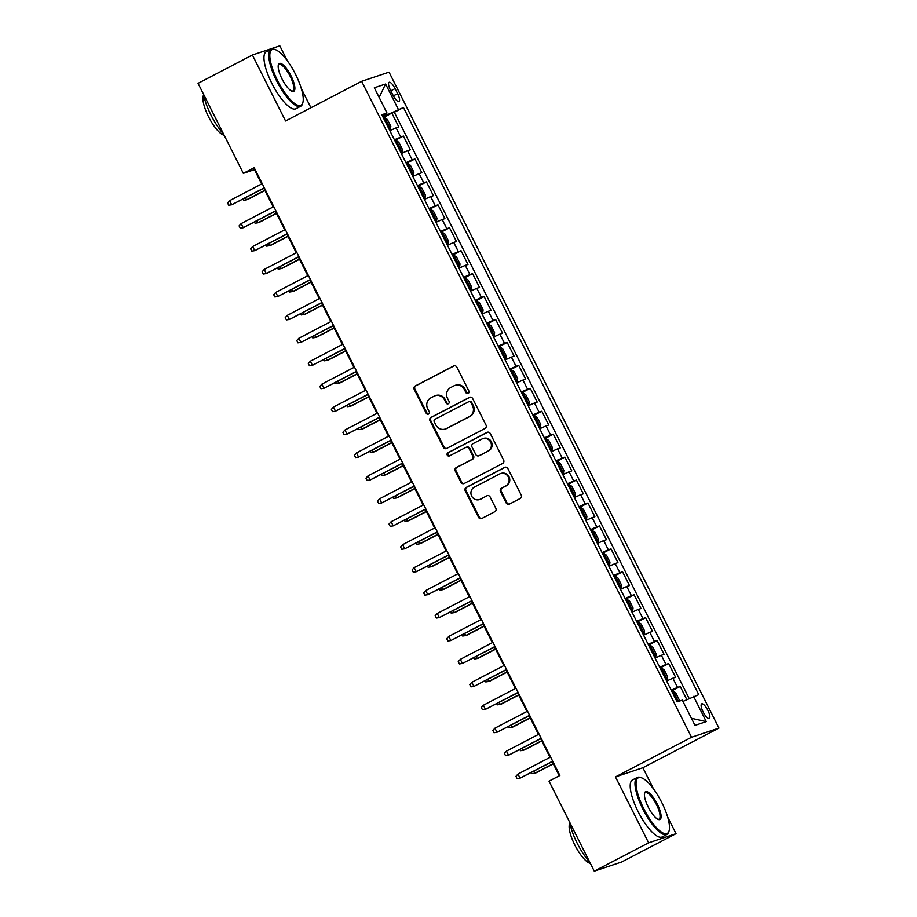 <?xml version="1.0" encoding="UTF-8"?>
<svg xmlns="http://www.w3.org/2000/svg" width="917" height="917" viewBox="0 0 917 917"><rect width="100%" height="100%" fill="white"/><g stroke="black" fill="none" stroke-linecap="round" stroke-linejoin="round"><path stroke-width="1.38" d="M468.197 393.404A1.765 1.685 -108.5 0 0 468.896 391.043L456.861 367.132A2.522 2.407 -108.5 0 0 453.606 365.986L415.195 386A2.522 2.407 -108.5 0 0 414.197 389.358L426.222 413.28A1.765 1.685 -108.5 0 0 428.514 414.083A1.765 1.685 -108.5 0 0 429.213 411.722L427.654 408.627A8.07 7.691 -108.5 0 1 430.864 397.863L434.062 396.201A8.07 7.691 -108.5 0 1 444.504 399.846L446.063 402.941A1.765 1.685 -108.5 0 0 448.356 403.744A1.765 1.685 -108.5 0 0 449.055 401.382L447.496 398.287A8.07 7.691 -108.5 0 1 450.705 387.524L453.904 385.862A8.07 7.691 -108.5 0 1 464.357 389.507L465.905 392.602A1.765 1.685 -108.5 0 0 468.197 393.404M707.867 710.354A8.219 2.476 62.5 0 0 701.7 703.855A8.219 2.476 62.5 0 0 703.121 711.947A8.219 2.476 62.5 0 0 709.299 718.447A8.219 2.476 62.5 0 0 707.867 710.354M506.195 502.952A2.522 2.407 -108.5 0 0 509.462 504.086L520.237 498.47A2.522 2.407 -108.5 0 0 521.234 495.111L507.869 468.541A2.522 2.407 -108.5 0 0 504.602 467.406L466.203 487.42A2.522 2.407 -108.5 0 0 465.206 490.778L478.559 517.348A2.522 2.407 -108.5 0 0 481.826 518.483L494.848 511.697A2.522 2.407 -108.5 0 0 495.845 508.339L490.125 496.968A2.522 2.407 -108.5 0 0 486.858 495.833L480.405 499.192A6.751 6.43 -108.5 0 1 471.464 495.684A6.751 6.43 -108.5 0 1 474.353 487.145L499.627 473.974A6.751 6.43 -108.5 0 1 508.58 477.482A6.751 6.43 -108.5 0 1 505.691 486.021L501.473 488.211A2.522 2.407 -108.5 0 0 500.476 491.581L506.195 502.952L506.929 502.699A2.522 2.407 -108.5 0 0 509.485 504.075M653.592 789.033L642.874 767.724L615.456 776.894L648.617 842.838L594.273 871.15L621.692 861.98L676.035 833.656L667.61 816.921M615.456 776.894L691.533 737.257L361.63 81.326L389.049 72.145L718.951 728.087L691.533 737.257M287.353 60.854L279.811 45.85L252.393 55.02L285.554 120.964L361.63 81.326M252.393 55.02L198.049 83.344L243.326 173.359L254.445 169.634L261.643 183.962M594.273 871.15L549.008 781.135L559.874 775.473L254.192 167.696L243.326 173.359M485.024 428.457A2.522 2.407 -108.5 0 0 486.021 425.098L472.656 398.528A2.522 2.407 -108.5 0 0 469.389 397.393L430.99 417.407A2.522 2.407 -108.5 0 0 429.993 420.765L443.347 447.336A2.522 2.407 -108.5 0 0 446.613 448.47L485.024 428.457M490.263 433.535L503.628 460.105A2.522 2.407 -108.5 0 1 502.631 463.463L464.22 483.477A2.522 2.407 -108.5 0 1 460.953 482.342L455.233 470.971A2.522 2.407 -108.5 0 1 456.242 467.601L471.819 459.486A2.522 2.407 -108.5 0 0 472.817 456.127L469.023 448.585A2.522 2.407 -108.5 0 0 465.756 447.45L449.536 455.898A1.765 1.685 -108.5 0 1 447.198 454.981A1.765 1.685 -108.5 0 1 447.954 452.746L486.996 432.4A2.522 2.407 -108.5 0 1 490.263 433.535M686.822 699.579L680.219 686.478L671.622 690.959M671.244 690.192L677.525 687.383L672.906 678.202L675.611 677.296L668.688 663.541L660.091 668.023M659.701 667.255L665.983 664.447L661.375 655.277L664.08 654.371L657.157 640.605L648.548 645.087M648.17 644.33L654.451 641.51L649.832 632.34L652.537 631.435L645.614 617.668L637.017 622.15M636.639 621.394L642.92 618.574L638.301 609.404L641.006 608.498L634.083 594.732L625.486 599.214M625.096 598.457L631.377 595.637L626.769 586.467L629.475 585.562L622.551 571.795L613.943 576.277M613.565 575.521L619.846 572.701L615.227 563.531L617.932 562.625L611.02 548.87L602.412 553.352M602.033 552.584L608.315 549.776L603.695 540.594L606.401 539.689L599.477 525.934L590.88 530.416M590.491 529.648L596.772 526.839L592.164 517.658L594.869 516.752L587.946 502.997L579.338 507.479M578.959 506.711L585.241 503.903L580.621 494.722L583.327 493.827L576.415 480.061L567.806 484.543M567.428 483.786L573.71 480.966L569.09 471.797L571.795 470.891L564.872 457.125L556.275 461.606M555.885 460.85L562.167 458.03L557.559 448.86L560.264 447.954L553.341 434.188L544.732 438.67M544.354 437.913L550.636 435.094L546.016 425.924L548.721 425.018L541.809 411.252L533.201 415.733M532.823 414.977L539.104 412.157L534.485 402.987L537.19 402.082L530.267 388.327L521.67 392.808M521.28 392.04L527.562 389.232L522.954 380.051L525.659 379.145L518.735 365.39L510.139 369.872M509.749 369.104L516.03 366.296L511.411 357.114L514.116 356.209L507.204 342.454L498.596 346.935M498.218 346.168L504.499 343.359L499.88 334.178L502.585 333.284L495.661 319.517L487.065 323.999M486.675 323.243L492.956 320.423L488.348 311.253L491.053 310.347L484.13 296.581L475.533 301.063M475.144 300.306L481.425 297.486L476.806 288.316L479.511 287.411L472.599 273.644L463.991 278.126M463.612 277.37L469.894 274.55L465.274 265.38L467.979 264.474L461.056 250.708L452.459 255.19M452.07 254.433L458.351 251.613L453.743 242.443L456.448 241.538L449.525 227.783L440.928 232.265M440.538 231.497L446.82 228.688L442.2 219.507L444.905 218.601L437.994 204.846L429.385 209.328M429.007 208.56L435.288 205.752L430.669 196.57L433.374 195.665L426.451 181.91L417.854 186.392M417.464 185.624L423.746 182.815L419.138 173.634L421.843 172.74L414.92 158.973L406.323 163.455M405.933 162.699L412.214 159.879L407.595 150.709L410.3 149.803L403.388 136.037L394.402 139.762M394.78 140.519L403.388 136.037M390.482 90.153L393.026 95.196A7.966 2.396 62.5 0 0 398.998 101.5A7.966 2.396 62.5 0 0 397.623 93.66L395.078 88.617A7.966 2.396 62.5 0 0 389.106 82.324A7.966 2.396 62.5 0 0 390.482 90.153M682.947 701.413L698.754 694.65L403.457 107.518L382.825 116.746M693.573 696.381L706.262 721.61L694.994 725.381L682.305 700.152L677.124 701.883L381.827 114.751L387.008 113.02L374.319 87.791L385.587 84.02L398.276 109.249M689.16 698.479L394.333 112.275L391.846 113.1L398.769 126.867L389.782 130.581M412.214 159.879L414.92 158.973M423.746 182.815L426.451 181.91M435.288 205.752L437.994 204.846M446.82 228.688L449.525 227.783M458.351 251.613L461.056 250.708M469.894 274.55L472.599 273.644M481.425 297.486L484.13 296.581M492.956 320.423L495.661 319.517M504.499 343.359L507.204 342.454M516.03 366.296L518.735 365.39M527.562 389.232L530.267 388.327M539.104 412.157L541.809 411.252M550.636 435.094L553.341 434.188M562.167 458.03L564.872 457.125M573.71 480.966L576.415 480.061M585.241 503.903L587.946 502.997M596.772 526.839L599.477 525.934M608.315 549.776L611.02 548.87M619.846 572.701L622.551 571.795M631.377 595.637L634.083 594.732M642.92 618.574L645.614 617.668M654.451 641.51L657.157 640.605M665.983 664.447L668.688 663.541M677.525 687.383L680.219 686.478M386.619 114.774L386.034 113.628M648.617 842.838L676.035 833.656M642.874 767.724L718.951 728.087M310.932 107.736L301.384 88.743M263.821 188.294L273.186 206.898M275.352 211.231L284.717 229.835M286.895 234.156L296.248 252.771M298.426 257.092L307.791 275.708M309.957 280.029L319.322 298.644M321.5 302.965L330.854 321.569M333.031 325.902L342.396 344.505M344.563 348.838L353.928 367.442M356.105 371.775L365.459 390.378M367.637 394.7L377.002 413.315M379.168 417.636L388.533 436.251M390.711 440.573L400.064 459.188M402.242 463.509L411.595 482.113M413.773 486.446L423.138 505.049M425.316 509.382L434.669 527.986M436.847 532.318L446.201 550.922M448.379 555.243L457.743 573.859M459.921 578.18L469.275 596.795M471.453 601.116L480.806 619.732M482.984 624.053L492.349 642.668M494.527 646.989L503.88 665.593M506.058 669.926L515.411 688.529M517.589 692.862L526.954 711.466M529.132 715.787L538.485 734.402M540.663 738.724L550.017 757.339M552.194 761.66L559.29 775.771M255.018 169.336L254.445 169.634M383.249 117.582L391.846 113.1M394.333 112.275L403.457 107.518M382.389 115.874L387.008 113.02M407.595 150.709L401.325 153.517M419.138 173.634L412.856 176.454M430.669 196.57L424.388 199.39M442.2 219.507L435.93 222.327M453.743 242.443L447.462 245.263M465.274 265.38L458.993 268.188M476.806 288.316L470.536 291.125M488.348 311.253L482.067 314.061M499.88 334.178L493.598 336.998M511.411 357.114L505.141 359.934M522.954 380.051L516.672 382.87M534.485 402.987L528.203 405.807M546.016 425.924L539.746 428.732M557.559 448.86L551.277 451.668M569.09 471.797L562.809 474.605M580.621 494.722L574.351 497.541M592.164 517.658L585.883 520.478M603.695 540.594L597.414 543.414M615.227 563.531L608.945 566.351M626.769 586.467L620.488 589.276M638.301 609.404L632.019 612.212M649.832 632.34L643.551 635.149M661.375 655.277L655.093 658.085M672.906 678.202L666.625 681.022M379.168 97.42L385.587 84.02M706.262 721.61L691.429 718.286M468.323 393.336A1.765 1.685 -108.5 0 1 466.65 392.361L465.091 389.255A8.07 7.691 -108.5 0 0 455.703 385.163L454.958 385.415M435.117 395.754L435.862 395.502A8.07 7.691 -108.5 0 1 445.249 399.594L446.808 402.701A1.765 1.685 -108.5 0 0 448.47 403.675M454.316 365.757L415.94 385.748A2.522 2.407 -108.5 0 0 414.931 389.117L426.967 413.028A1.765 1.685 -108.5 0 0 428.629 414.003M470.112 397.164L431.735 417.155A2.522 2.407 -108.5 0 0 430.726 420.525L444.092 447.083A2.522 2.407 -108.5 0 0 446.648 448.459M470.914 402.563A1.765 1.685 -108.5 0 0 468.633 401.772L434.922 419.333A1.765 1.685 -108.5 0 0 434.222 421.682L435.862 424.949A8.07 7.691 -108.5 0 0 446.315 428.594L469.355 416.593A8.07 7.691 -108.5 0 0 472.564 405.83L470.914 402.563L471.659 402.322A1.765 1.685 -108.5 0 0 469.607 401.417L468.862 401.669M445.249 429.053L445.994 428.801A8.07 7.691 -108.5 0 0 447.06 428.354L446.315 428.594M471.659 402.322L473.298 405.578A8.07 7.691 -108.5 0 1 470.1 416.341L447.06 428.354M466.088 447.301L466.833 447.06A2.522 2.407 -108.5 0 1 469.768 448.333L473.562 455.875A2.522 2.407 -108.5 0 1 472.553 459.245L456.975 467.361A2.522 2.407 -108.5 0 0 455.978 470.719L461.698 482.09A2.522 2.407 -108.5 0 0 464.254 483.465M487.718 432.171L448.7 452.494A1.765 1.685 -108.5 0 0 449.685 455.818M487.982 451.072A6.751 6.43 -108.5 0 0 482.812 438.647A6.751 6.43 -108.5 0 0 481.918 439.025L473.012 443.668A2.522 2.407 -108.5 0 0 472.014 447.026L475.808 454.568A2.522 2.407 -108.5 0 0 479.064 455.715L488.715 450.82A6.751 6.43 -108.5 0 0 483.546 438.395L482.812 438.647M478.731 455.852L479.476 455.6A2.522 2.407 -108.5 0 0 479.809 455.462L479.064 455.715M488.715 450.82L479.809 455.462M500.522 473.596L501.255 473.355A6.751 6.43 -108.5 0 1 506.425 485.769L502.218 487.97A2.522 2.407 -108.5 0 0 501.221 491.329L506.929 502.699M479.522 499.57L480.256 499.318A6.751 6.43 -108.5 0 0 481.15 498.951L480.405 499.192M486.858 495.833L481.15 498.951M505.324 467.177L466.948 487.168A2.522 2.407 -108.5 0 0 465.939 490.526L479.304 517.096A2.522 2.407 -108.5 0 0 481.861 518.472M389.347 129.698L390.47 129.114L390.802 126.317L387.341 119.439L384.704 117.64L383.524 118.121M390.47 129.114L389.289 129.595M387.1 125.239L385.713 122.488M245.515 197.831L246.513 199.826L247.842 199.379L264.921 190.484M242.959 199.161L243.521 200.284L246.513 199.826L264.818 190.278M229.617 200.651L227.554 202.944L228.7 205.236L231.692 204.778L229.617 200.651L262.228 183.664M264.302 187.79L231.692 204.778L264.405 187.985M295.572 74.392A31.35 9.422 62.5 0 0 275.409 49.656A31.35 9.422 62.5 0 0 277.484 80.444A31.35 9.422 62.5 0 0 302.908 102.44A31.35 9.422 62.5 0 0 295.572 74.392M302.908 102.44L302.667 103.392A32.118 9.651 -117.5 0 1 300.719 106.246A32.118 9.651 -117.5 0 1 276.613 80.856A32.118 9.651 -117.5 0 1 271.031 49.277A32.118 9.651 -117.5 0 1 274.492 49.323L275.409 49.656M291.044 75.905A15.681 4.711 -117.5 0 1 292.087 91.299A15.681 4.711 -117.5 0 1 282.012 78.931A15.681 4.711 -117.5 0 1 278.332 64.912A15.681 4.711 -117.5 0 1 291.044 75.905M291.606 91.092A14.901 4.482 62.5 0 0 292.764 90.978A14.901 4.482 62.5 0 0 290.173 76.317A14.901 4.482 62.5 0 0 278.986 64.545A14.901 4.482 62.5 0 0 278.229 65.428M223.588 134.111A32.118 9.651 -117.5 0 1 210.967 115.061A32.118 9.651 -117.5 0 1 203.551 94.279M224.161 135.257A23.131 6.958 -117.5 0 1 208.56 116.803A23.131 6.958 -117.5 0 1 203.666 94.887M300.719 106.246L295.939 108.745A32.118 9.651 -117.5 0 1 271.833 83.355A32.118 9.651 -117.5 0 1 266.251 51.765L271.031 49.277M661.81 802.581A31.35 9.422 62.5 0 0 641.648 777.845A31.35 9.422 62.5 0 0 643.723 808.622A31.35 9.422 62.5 0 0 669.146 830.619A31.35 9.422 62.5 0 0 661.81 802.581M669.146 830.619L668.906 831.57A32.118 9.651 -117.5 0 1 666.957 834.424A32.118 9.651 -117.5 0 1 642.851 809.046A32.118 9.651 -117.5 0 1 637.269 777.456A32.118 9.651 -117.5 0 1 640.731 777.501L641.648 777.845M657.283 804.094A15.681 4.711 -117.5 0 1 658.326 819.477A15.681 4.711 -117.5 0 1 648.25 807.109A15.681 4.711 -117.5 0 1 644.571 793.09A15.681 4.711 -117.5 0 1 657.283 804.094M657.844 819.271A14.901 4.482 62.5 0 0 659.002 819.156A14.901 4.482 62.5 0 0 656.412 804.507A14.901 4.482 62.5 0 0 645.224 792.724A14.901 4.482 62.5 0 0 644.468 793.618M589.826 862.289A32.118 9.651 -117.5 0 1 577.206 843.25A32.118 9.651 -117.5 0 1 569.789 822.469M590.399 863.436A23.131 6.958 -117.5 0 1 574.799 844.981A23.131 6.958 -117.5 0 1 569.904 823.065M666.957 834.424L662.177 836.923A32.118 9.651 -117.5 0 1 638.072 811.534A32.118 9.651 -117.5 0 1 632.489 779.943L637.269 777.456M400.878 152.635L402.013 152.05L402.334 149.253L398.872 142.376L396.236 140.576L395.055 141.058M402.013 152.05L400.821 152.531M398.631 148.176L397.244 145.413M257.047 220.768L258.044 222.762L259.385 222.315L276.453 213.42M254.49 222.097L255.052 223.209L258.044 222.762L276.361 213.214M412.409 175.571L413.544 174.987L413.876 172.19L410.415 165.312L407.778 163.513L406.586 163.994M413.544 174.987L412.352 175.468M410.163 171.101L408.787 168.35M268.578 243.704L269.587 245.699L270.916 245.252L287.995 236.345M266.033 245.034L266.595 246.146L269.587 245.699L287.892 236.15M423.952 198.508L425.075 197.912L425.408 195.126L421.946 188.249L419.31 186.449L418.129 186.93M425.075 197.912L423.895 198.393M420.674 191.137L422.107 193.865M280.121 266.641L281.118 268.624L282.447 268.177L299.527 259.282M277.564 267.97L278.126 269.082L281.118 268.624L299.423 259.087M435.483 221.444L436.618 220.848L436.939 218.063L433.477 211.185L430.841 209.385L429.66 209.867M436.618 220.848L435.426 221.329M432.216 214.062L433.237 216.974M291.652 289.566L292.649 291.56L293.99 291.113L311.058 282.218M289.096 290.895L289.657 292.019L292.649 291.56L310.966 282.023M241.148 223.588L239.085 225.88L240.243 228.173L243.223 227.714L241.148 223.588L273.759 206.6M275.834 210.727L243.223 227.714L275.937 210.921M252.691 246.524L250.616 248.816L251.774 251.109L254.766 250.65L252.691 246.524L285.29 229.537M287.376 233.663L254.766 250.65L287.468 233.858M264.222 269.46L262.159 271.753L263.305 274.045L266.297 273.587L264.222 269.46L296.833 252.473M298.908 256.6L266.297 273.587L299.011 256.794M275.753 292.397L273.69 294.689L274.848 296.982L277.828 296.523L275.753 292.397L308.364 275.398M310.439 279.536L277.828 296.523L310.542 279.731M447.015 244.38L448.149 243.784L448.482 240.999L445.02 234.11L442.384 232.322L441.192 232.803M448.149 243.784L446.957 244.266M444.768 239.91L443.381 237.159M303.183 312.502L304.192 314.497L305.521 314.05L322.601 305.155M300.638 313.832L301.2 314.955L304.192 314.497L322.497 304.96M287.296 315.333L285.221 317.614L286.379 319.907L289.371 319.46L287.296 315.333L319.895 298.334M321.982 302.461L289.371 319.46L322.073 302.667M458.557 267.305L459.681 266.721L460.013 263.936L456.551 257.047L453.915 255.258L452.734 255.74M459.681 266.721L458.5 267.202M456.311 262.847L454.924 260.096M314.726 335.439L315.723 337.433L317.053 336.986L334.132 328.091M312.17 336.768L312.731 337.892L315.723 337.433L334.029 327.896M298.827 338.258L296.764 340.551L297.91 342.843L300.902 342.396L298.827 338.258L331.438 321.271M333.513 325.397L300.902 342.396L333.616 325.592M470.089 290.242L471.223 289.657L471.544 286.861L468.083 279.983L465.446 278.183L464.266 278.665M471.223 289.657L470.031 290.139M467.842 285.783L466.455 283.032M326.257 358.375L327.254 360.37L328.595 359.923L345.663 351.028M323.701 359.705L324.263 360.828L327.254 360.37L345.571 350.821M310.359 361.195L308.295 363.487L309.453 365.78L312.433 365.321L310.359 361.195L342.969 344.207M345.044 348.334L312.433 365.321L345.147 348.529M481.62 313.178L482.755 312.594L483.087 309.797L479.625 302.919L476.989 301.12L475.797 301.601M482.755 312.594L481.563 313.075M478.353 305.808L479.774 308.536M337.788 381.312L338.797 383.306L340.127 382.859L357.206 373.964M335.244 382.641L335.805 383.753L338.797 383.306L357.103 373.758M321.901 384.131L319.827 386.424L320.984 388.716L323.976 388.258L321.901 384.131L354.501 367.144M356.587 371.27L323.976 388.258L356.679 371.465M493.151 336.115L494.286 335.53L494.618 332.733L491.157 325.856L488.52 324.056L487.34 324.538M494.286 335.53L493.105 336.012M490.916 331.645L489.529 328.894M349.331 404.248L350.328 406.242L351.658 405.795L368.737 396.889M346.775 405.578L347.337 406.69L350.328 406.242L368.634 396.694M333.433 407.068L331.369 409.36L332.516 411.653L335.507 411.194L333.433 407.068L366.043 390.08M368.118 394.207L335.507 411.194L368.221 394.402M504.694 359.051L505.829 358.455L506.15 355.67L502.688 348.792L500.052 346.993L498.871 347.474M505.829 358.455L504.637 358.937M501.427 351.681L502.848 354.409M360.862 427.184L361.86 429.167L363.201 428.72L380.268 419.826M358.306 428.514L358.868 429.626L361.86 429.167L380.177 419.631M344.964 430.004L342.901 432.297L344.058 434.589L347.039 434.131L344.964 430.004L377.575 413.017M379.649 417.143L347.039 434.131L379.753 417.338M516.225 381.988L517.36 381.392L517.692 378.606L514.231 371.729L511.594 369.929L510.402 370.411M517.36 381.392L516.168 381.873M512.958 374.606L514.38 377.345M372.394 450.109L373.402 452.104L374.732 451.657L391.811 442.762M369.849 451.439L370.411 452.562L373.402 452.104L391.708 442.567M356.507 452.941L354.432 455.233L355.59 457.526L358.581 457.067L356.507 452.941L389.106 435.942M391.192 440.08L358.581 457.067L391.284 440.275M527.756 404.924L528.891 404.328L529.224 401.543L525.762 394.654L523.126 392.866L521.945 393.347M528.891 404.328L527.711 404.81M525.521 400.454L524.134 397.703M383.925 473.046L384.934 475.04L386.263 474.593L403.342 465.698M381.38 474.376L381.942 475.499L384.934 475.04L403.239 465.504M368.038 475.877L365.975 478.158L367.121 480.451L370.113 480.004L368.038 475.877L400.649 458.878M402.723 463.005L370.113 480.004L402.827 463.211M539.299 427.849L540.434 427.265L540.755 424.479L537.293 417.59L534.657 415.802L533.476 416.284M540.434 427.265L539.242 427.746M537.053 423.39L535.666 420.639M395.468 495.982L396.465 497.977L397.806 497.53L414.874 488.635M392.912 497.312L393.473 498.435L396.465 497.977L414.782 488.44M379.569 498.802L377.506 501.095L378.652 503.387L381.644 502.94L379.569 498.802L412.18 481.815M414.255 485.941L381.644 502.94L414.358 486.136M550.83 450.786L551.965 450.201L552.298 447.404L548.836 440.527L546.2 438.727L545.007 439.209M551.965 450.201L550.773 450.683M547.564 443.415L548.985 446.143M406.999 518.919L408.008 520.913L409.337 520.466L426.416 511.571M404.454 520.248L405.016 521.372L408.008 520.913L426.313 511.365M391.112 521.739L389.037 524.031L390.195 526.324L393.187 525.865L391.112 521.739L423.711 504.751M425.797 508.878L393.187 525.865L425.889 509.073M562.362 473.722L563.496 473.138L563.829 470.341L560.367 463.463L557.731 461.664L556.55 462.145M563.496 473.138L562.316 473.619M559.095 466.352L560.528 469.08M418.53 541.855L419.539 543.85L420.869 543.403L437.948 534.508M415.986 543.185L416.547 544.297L419.539 543.85L437.845 534.302M402.643 544.675L400.58 546.968L401.726 549.26L404.718 548.802L402.643 544.675L435.254 527.688M437.329 531.814L404.718 548.802L437.432 532.009M573.904 496.659L575.039 496.074L575.36 493.277L571.899 486.4L569.262 484.6L568.082 485.082M575.039 496.074L573.847 496.555M570.638 489.288L571.658 492.188M430.073 564.792L431.07 566.786L432.411 566.339L449.479 557.433M427.517 566.121L428.079 567.233L431.07 566.786L449.387 557.238M414.175 567.612L412.111 569.904L413.258 572.197L416.249 571.738L414.175 567.612L446.785 550.624M448.86 554.751L416.249 571.738L448.963 554.945M585.436 519.595L586.571 518.999L586.903 516.214L583.441 509.336L580.805 507.537L579.613 508.018M586.571 518.999L585.378 519.481M583.189 515.125L581.802 512.374M441.604 587.728L442.613 589.711L443.943 589.264L461.022 580.369M439.06 589.058L439.621 590.17L442.613 589.711L460.919 580.174M425.717 590.548L423.643 592.841L424.8 595.133L427.792 594.674L425.717 590.548L458.317 573.561M460.403 577.687L427.792 594.674L460.494 577.882M596.967 542.532L598.102 541.936L598.434 539.15L594.973 532.273L592.336 530.473L591.156 530.954M598.102 541.936L596.921 542.417M594.72 538.061L593.345 535.31M453.136 610.653L454.144 612.648L455.474 612.201L472.553 603.306M450.591 611.983L451.153 613.106L454.144 612.648L472.45 603.111M437.249 613.484L435.174 615.777L436.332 618.069L439.323 617.611L437.249 613.484L469.859 596.486M471.934 600.624L439.323 617.611L472.026 600.818M608.51 565.468L609.645 564.872L609.965 562.087L606.504 555.209L603.867 553.409L602.687 553.891M609.645 564.872L608.452 565.353M606.263 560.998L604.876 558.247M464.678 633.59L465.676 635.584L467.017 635.137L484.084 626.242M462.122 634.919L462.684 636.043L465.676 635.584L483.993 626.047M448.78 636.421L446.717 638.702L447.863 641.006L450.855 640.547L448.78 636.421L481.391 619.422M483.465 623.549L450.855 640.547L483.568 623.755M620.041 588.393L621.176 587.808L621.508 585.023L618.047 578.134L615.41 576.346L614.218 576.827M621.176 587.808L619.984 588.29M617.794 583.934L616.407 581.183M476.21 656.526L477.218 658.521L478.548 658.074L495.627 649.179M473.665 657.856L474.227 658.979L477.218 658.521L495.524 648.984M460.323 659.346L458.248 661.638L459.406 663.931L462.397 663.484L460.323 659.346L492.922 642.358M494.997 646.485L462.397 663.484L495.1 646.68M631.572 611.33L632.707 610.745L633.039 607.948L629.578 601.071L626.941 599.271L625.761 599.764M632.707 610.745L631.526 611.226M628.305 603.959L629.738 606.687M487.741 679.463L488.75 681.457L490.079 681.01L507.158 672.115M485.196 680.792L485.758 681.916L488.75 681.457L507.055 671.909M471.854 682.282L469.779 684.575L470.937 686.867L473.929 686.409L471.854 682.282L504.465 665.295M506.539 669.421L473.929 686.409L506.631 669.616M643.115 634.266L644.238 633.681L644.571 630.885L641.109 624.007L638.473 622.207L637.292 622.689M644.238 633.681L643.058 634.163M639.848 626.896L641.27 629.624M499.284 702.399L500.281 704.394L501.622 703.947L518.69 695.052M496.727 703.729L497.289 704.841L500.281 704.394L518.598 694.845M483.385 705.219L481.322 707.511L482.468 709.804L485.46 709.345L483.385 705.219L515.996 688.231M518.071 692.358L485.46 709.345L518.174 692.553M654.646 657.202L655.781 656.618L656.113 653.821L652.652 646.943L650.015 645.144L648.823 645.625M655.781 656.618L654.589 657.099M652.4 652.732L651.013 649.981M510.815 725.336L511.812 727.33L513.153 726.883L530.232 717.977M508.259 726.665L508.832 727.777L511.812 727.33L530.129 717.782M494.928 728.155L492.853 730.448L494.011 732.74L497.003 732.282L494.928 728.155L527.527 711.168M529.602 715.294L497.003 732.282L529.705 715.489M666.178 680.139L667.312 679.543L667.645 676.757L664.183 669.88L661.547 668.08L660.355 668.562M667.312 679.543L666.132 680.036M663.931 675.669L662.555 672.918M522.346 748.272L523.355 750.255L524.684 749.808L541.764 740.913M519.801 749.602L520.363 750.714L523.355 750.255L541.66 740.718M506.459 751.092L504.384 753.384L505.542 755.677L508.534 755.218L506.459 751.092L539.07 734.104M541.145 738.231L508.534 755.218L541.236 738.426M678.993 701.264L679.176 699.694L675.714 692.816L673.078 691.017L671.897 691.498M675.474 698.605L674.087 695.854M533.889 771.197L534.886 773.191L536.216 772.744L553.295 763.85M531.333 772.527L531.894 773.65L534.886 773.191L553.203 763.655M517.99 774.028L515.927 776.321L517.073 778.613L520.065 778.155L517.99 774.028L550.601 757.029M552.676 761.167L520.065 778.155L552.779 761.362M400.683 136.942L396.064 127.772M390.825 90.829L395.078 88.617M393.37 95.872L397.623 93.66M465.091 389.255L464.357 389.507M446.808 402.701L446.063 402.941M445.249 399.594L444.504 399.846M426.967 413.028L426.222 413.28M414.931 389.117L414.197 389.358M415.94 385.748L415.195 386M454.282 365.757L453.606 365.986M466.65 392.361L465.905 392.602M444.092 447.083L443.347 447.336M430.726 420.525L429.993 420.765M431.735 417.155L430.99 417.407M470.077 397.164L469.389 397.393M470.1 416.341L469.355 416.593M473.298 405.578L472.564 405.83M461.698 482.09L460.953 482.342M455.978 470.719L455.233 470.971M456.975 467.361L456.242 467.601M472.553 459.245L471.819 459.486M473.562 455.875L472.817 456.127M469.768 448.333L469.023 448.585M448.7 452.494L447.954 452.746M487.684 432.171L486.996 432.4M501.221 491.329L500.476 491.581M502.218 487.97L501.473 488.211M506.425 485.769L505.691 486.021M479.304 517.096L478.559 517.348M465.939 490.526L465.206 490.778M466.948 487.168L466.203 487.42M505.29 467.177L504.602 467.406M390.482 129.045L384.773 117.685M402.013 151.981L396.304 140.622M413.556 174.906L407.847 163.558M425.087 197.843L419.378 186.495M436.618 220.779L430.91 209.431M448.161 243.716L442.452 232.368M459.692 266.652L453.984 255.293M471.223 289.589L465.515 278.229M482.766 312.525L477.058 301.166M494.297 335.45L488.589 324.102M505.829 358.387L500.12 347.039M517.371 381.323L511.663 369.975M528.903 404.259L523.194 392.912M540.434 427.196L534.726 415.837M551.977 450.132L546.268 438.773M563.508 473.069L557.8 461.709M575.039 495.994L569.331 484.646M586.582 518.93L580.874 507.582M598.113 541.867L592.405 530.519M609.645 564.803L603.936 553.455M621.187 587.74L615.479 576.38M632.719 610.676L627.01 599.317M644.25 633.613L638.541 622.253M655.793 656.538L650.073 645.19M667.324 679.474L661.615 668.126M678.385 701.471L673.147 691.063"/></g></svg>
